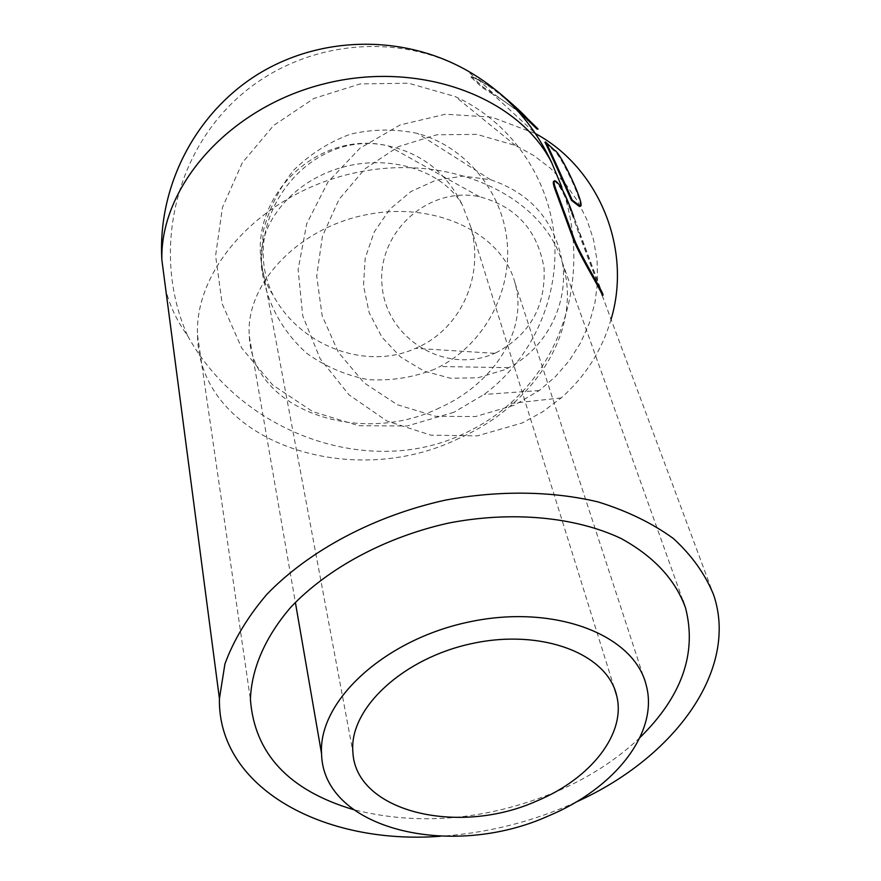 <?xml version="1.0" encoding="UTF-8"?>
<svg xmlns="http://www.w3.org/2000/svg" width="881" height="881" viewBox="0 0 881 881"><rect width="100%" height="100%" fill="white"/><g stroke="black" fill="none" stroke-linecap="round" stroke-linejoin="round"><path stroke-width="0.66" stroke-dasharray="4.41 3.3" d="M579.72 206.363C584.246 203.324 559.193 152.182 553.94 150.695L544.887 142.403M510.286 103.055C497.17 91.514 485.783 83.442 476.114 78.838L471.258 77.429L472.161 76.988L483.482 87.351L493.657 93.815L477.006 78.409L496.928 90.941M472.161 76.988L477.006 78.409M523.854 115.158L493.657 93.815M602.989 295.102L573.751 216.649L580.436 235.557L579.654 235.921L573.013 217.089C565.382 195.637 559.116 183.622 554.204 181.068M602.945 295.124L580.436 235.557M602.23 295.454L579.654 235.921M573.013 217.089L561.858 187.135C589.896 266.337 567.177 353.832 510.099 403.509C496.058 415.942 480.486 426.074 463.395 433.893C369.965 478.614 241.746 434.443 187.466 335.474C177.301 321.653 170.088 306.522 165.826 290.069M576.031 802.073L565.69 806.644C525.439 823.526 483.625 833.404 440.269 836.267M611.073 319.351C601.921 350.473 585.281 376.661 561.153 397.926L542.564 411.879L522.224 422.968L477.326 435.875L430.93 435.159L386.924 421.03L348.953 394.787L320.111 358.677L302.701 315.728L298.119 269.465L306.742 223.686L327.897 182.125L359.9 148.25L400.194 124.926L445.467 114.222L491.928 117.173L535.615 133.659L492.82 94.223C511.685 104.145 539.326 129.529 537.355 129.342M471.258 77.429L482.601 87.781L492.82 94.223M639.936 737.573C616.59 759.807 588.376 777.978 555.272 792.118C485.993 820.288 418.717 826.114 353.457 809.617M459.166 438.286C349.405 492.402 198.412 440.599 197.52 335.099C194.404 265.478 265.952 189.944 359.338 171.96C452.614 153.327 542.608 196.551 562.188 262.075C583.894 328.206 535.615 404.533 459.166 438.286M439.674 407.804C360.263 447.052 252.274 410.282 249.301 336.256C245.05 284.519 297.657 227.992 366.562 214.667C435.39 200.791 502.17 233.388 515.011 282.966C528.479 329.725 494.263 383.466 439.674 407.804M272.978 294.904C266.381 285.213 262.538 274.564 261.448 262.956C257.615 224.126 292.007 181.695 340.936 167.72C389.776 153.459 443.077 170.606 462.36 205.064L470.85 227.232C484.616 276.072 460.917 328.095 417.902 347.301L415.623 348.325C366.518 370.802 300.047 346.343 272.978 294.904C236.35 221.362 308.57 126.875 388.455 145.982C422.296 153.591 446.942 173.282 462.36 205.064M496.455 352.532L494.637 353.336C445.962 375.108 386.473 339.174 382.134 286.193C376.242 233.366 427.648 185.649 479.495 196.716C516.002 206.418 537.52 230.172 544.04 267.956C545.813 306.313 529.944 334.505 496.455 352.532M514.218 405.227L475.564 416.526L435.533 416.328L397.375 404.753L364.117 382.828L338.381 352.356L322.16 315.783L316.697 276.039L322.435 236.229L338.943 199.513L364.943 168.811L398.443 146.62L436.778 134.793L476.907 134.375L515.528 145.519L533.864 155.574L550.515 168.315L565.117 183.446L577.319 200.637L586.856 219.523L593.508 239.654L597.109 260.6L597.582 281.876L594.928 302.998L589.202 323.503L580.535 342.929L569.126 360.836L555.25 376.815L539.216 390.547L514.218 405.227M504.273 369.855L477.854 377.817L450.411 378.224L423.981 371.088L400.547 356.992L381.814 337.005L369.15 312.634L363.49 285.675L365.219 258.111L374.227 231.967L389.876 209.182L411.031 191.463L436.128 180.142L463.329 176.112L490.596 179.724C532.168 193.798 556.34 222.871 563.102 266.943C567.056 307.689 544.656 348.986 508.755 367.663L504.273 369.855M434.52 369.249C413.046 377.575 390.911 381.033 368.137 379.612C345.759 375.339 325.309 366.573 306.786 353.336C280.687 329.78 265.5 300.377 261.194 265.104L263.298 230.987C269.134 208.632 279.211 188.413 293.549 170.341C309.958 154.175 328.91 142.127 350.407 134.176C372.718 129 395.095 128.747 417.517 133.427C465.311 146.576 502.258 190.858 507.115 241.46C512.037 292.051 484.33 343.359 440.048 366.518L434.52 369.249M453.88 412.297L407.154 425.986L358.82 425.721L312.799 411.647L272.725 385.041L241.735 348.105L222.188 303.813L215.603 255.655L222.464 207.409L242.275 162.842L273.562 125.52L313.9 98.452L360.142 83.915L408.597 83.232L455.323 96.591C509.361 121.115 548.29 175.804 554.226 236.339C559.997 296.886 532.333 358.809 484.11 394.457L453.88 412.297M554.645 150.354L553.94 150.695M599.73 287.371L598.937 287.735M187.466 335.474C153.096 258.067 171.828 161.19 233.212 102.064C294.43 42.828 392.177 28.754 467.139 70.568L476.114 78.838M545.868 142.248L545.141 142.59M482.601 87.781L483.482 87.351M471.853 76.559L470.95 76.999M554.391 180.979L554.986 180.704M602.241 295.609L713.61 594.818M561.153 397.926L510.099 403.509M197.52 335.099L250.413 699.47M562.188 262.075L682.863 600.39M249.301 336.256L295.366 602.395M515.011 282.966L646.136 684.9M479.495 196.716L388.455 145.982C320.31 129.122 250.16 193.424 261.448 262.956L352.852 751.559M470.85 227.232L614.608 689.019M494.637 353.336L415.623 348.325M490.596 179.724L417.517 133.427M508.755 367.663L440.048 366.518M515.528 145.519L455.323 96.591M539.216 390.547L484.11 394.457"/><path stroke-width="1.32" d="M580.028 206.088L572.165 199.998C571.119 197.432 544.678 137.998 545.625 142.05L554.645 150.354C560.514 151.917 586.328 207.464 580.161 206.165L579.72 206.363M496.928 90.941C513.7 104.927 524.206 114.574 528.446 119.882L538.082 129L523.854 115.158M538.082 129L537.091 129.122L510.286 103.055M602.945 295.124L603.033 295.08C603.914 293.34 581.218 256.756 574.511 239.852L555.548 188.347C553.797 183.358 553.609 180.814 554.986 180.704C559.853 183.226 566.109 195.208 573.751 216.649M554.391 180.979L554.204 181.068C552.827 181.167 553.004 183.722 554.755 188.721L573.696 240.227C580.37 257.087 603.122 293.714 602.23 295.454L603.033 295.08M165.826 290.069L161.862 259.884C159.979 186.144 229.666 107.019 324.825 83.673C419.852 59.809 518.457 96.998 551.715 162.666L561.858 187.135M440.269 836.267C323.393 845.132 217.618 787.636 219.424 698.633L224.93 663.922C233.597 640.267 247.473 617.174 266.58 594.653C308.768 550.724 374.139 515.803 445.401 500.122C499.031 490.199 552.024 490.948 598.078 501.928C627.25 510.98 652.38 523.204 673.458 538.588C691.827 555.448 705.218 574.192 713.61 594.818C739.137 669.747 674.461 757.935 576.031 802.073M535.615 133.659C599.025 167.864 632.228 249.015 611.073 319.351M545.504 142.105L544.887 142.403C543.94 138.339 570.37 197.729 571.439 200.339L579.324 206.418M353.457 809.617C288.88 790.4 254.532 753.684 250.413 699.47C251.415 668.921 265.17 636.886 290.983 607.031C328.073 567.97 385.878 536.914 448.958 522.995C512.279 510.815 575.139 516.839 620.896 538.401C653.79 556.385 675.342 579.566 685.561 607.967C697.113 653.162 681.905 696.364 639.936 737.573M548.18 816.048C451.237 859.823 322.975 829.329 321.565 753.762C318.074 701.034 384.612 639.309 469.65 621.832C554.612 603.793 633.935 634.573 646.136 684.9C659.34 732.331 614.828 788.55 548.18 816.048M537.069 800.862C458.362 836.476 354.9 811.819 352.852 751.559C349.173 708.313 403.52 657.644 472.954 643.35C542.3 628.56 607.361 653.878 616.645 695.572C626.446 733.543 590.81 778.584 537.069 800.862M527.697 120.245L528.446 119.882M555.548 188.347L554.755 188.721M574.511 239.852L573.696 240.227M219.424 698.633L161.862 259.884C157.49 186.078 195.648 112.735 258.243 74.059C320.937 35.515 403.256 34.337 467.139 70.568C504.846 91.998 533.038 122.701 551.715 162.666M572.165 199.998L571.439 200.339M537.091 129.122L537.828 128.769M579.456 206.495L580.161 206.165M682.863 600.39L685.561 607.967M295.366 602.395L321.565 753.762M614.608 689.019L616.645 695.572"/></g></svg>

